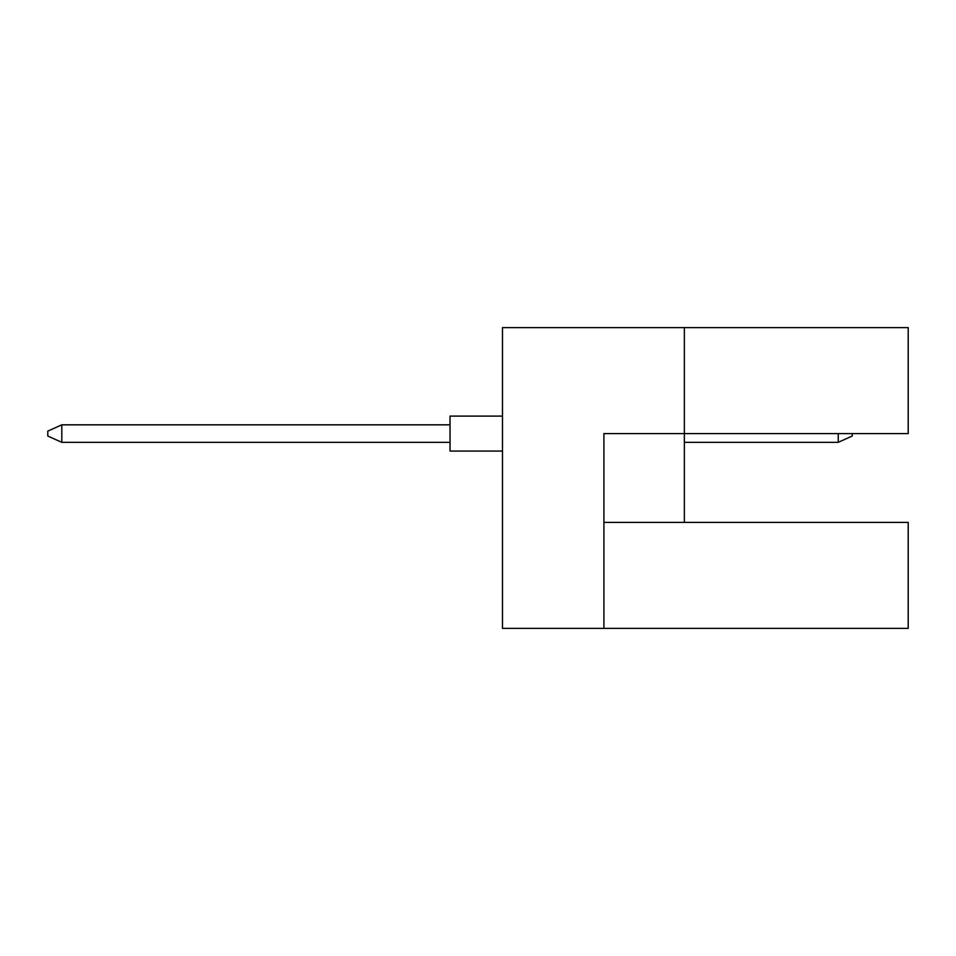 <?xml version="1.0" encoding="UTF-8"?>
<svg xmlns="http://www.w3.org/2000/svg" width="956" height="956" viewBox="0 0 956 956"><rect width="100%" height="100%" fill="white"/><g stroke="black" fill="none" stroke-linecap="round" stroke-linejoin="round"><path stroke-width="1.43" d="M684.353 327.609L502.486 327.609L502.486 628.391L603.917 628.391L603.917 433.582L908.2 433.582L908.2 327.609L684.353 327.609L684.353 522.418L603.917 522.418M684.353 522.418L908.2 522.418L908.2 628.391L603.917 628.391M502.486 451.065L450.025 451.065L450.025 416.099L502.486 416.099M450.025 442.329L61.793 442.329L61.793 424.834L47.8 431.132L47.8 436.032L61.793 442.329M450.025 424.834L61.793 424.834M852.238 433.582L852.238 436.032L838.245 442.329L838.245 433.582M838.245 442.329L684.353 442.329"/></g></svg>
